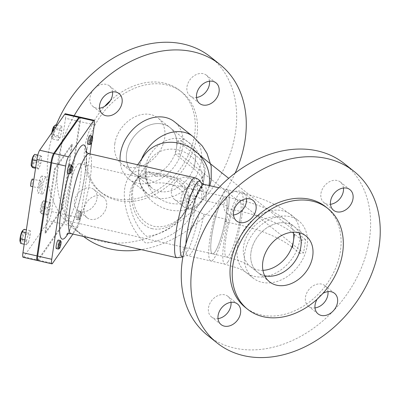 <?xml version="1.0" encoding="UTF-8"?>
<svg xmlns="http://www.w3.org/2000/svg" width="400" height="400" viewBox="0 0 400 400"><rect width="100%" height="100%" fill="white"/><g stroke="black" fill="none" stroke-linecap="round" stroke-linejoin="round"><path stroke-width="0.3" stroke-dasharray="2 1.5" d="M226.72 219.355L203.835 214.14L194.895 210.285L187.86 208.68A40.98 7.17 102.8 0 0 189.02 201.79L188.365 192.68L183.955 184.855L176.915 178.995L167.745 174.74L149.145 172.07L141.98 174.27L136.46 179.29L132.82 188.99L132.485 194.54L133.095 200.45L134.605 206.3L136.86 211.675L139.91 216.63L143.83 220.99L148.555 224.34L153.925 226.355L159.745 226.89L165.725 225.975L171.46 223.815L176.6 220.725L181.065 216.885L184.505 212.74L189.02 201.79A40.98 7.17 102.8 0 0 189.85 195.36L196.885 196.96L205.825 200.82L228.71 206.03A36.59 6.405 102.8 0 0 227.065 189.625A36.59 6.405 102.8 0 0 212.7 223.875A36.59 6.405 102.8 0 0 210.815 260.97A36.59 6.405 102.8 0 0 226.72 219.355L225.11 221.665L227.1 208.345L228.71 206.03M187.86 208.68L201.155 189.59A65.86 25.755 8.5 0 0 203.065 184.925A65.86 25.755 8.5 0 0 194.035 169L175.53 154.245L177.525 140.925L181.265 140.51L179.275 153.835L175.53 154.245M179.275 153.835L303.61 252.975L305.605 239.65L301.865 240.065L300.865 246.725L299.87 253.385L303.61 252.975M299.87 253.385L292.47 247.485A87.81 34.34 8.5 0 0 239.16 224.865L225.11 221.665M186.15 205.905C185.57 209.7 184 213.44 181.45 217.13C173.3 227.87 161.79 234.305 146.905 236.44C135.67 227.815 127.59 207.16 129.955 193.105C130.53 189.325 131.68 186.18 133.405 183.68C136.61 179.26 140.885 177.605 146.23 178.715C149.1 179.38 151.98 180.86 154.87 183.155C159.735 182.63 164.295 182.845 168.55 183.8C181.29 187.285 187.155 194.655 186.15 205.905M32.405 179.06A3.66 0.64 -77.2 0 1 32.37 182.04A3.66 0.64 -77.2 0 1 31.095 185.955A3.66 0.64 -77.2 0 1 30.78 186.195M40.52 181.215A3.66 0.64 102.8 0 0 39.245 185.13A3.66 0.64 102.8 0 0 39.21 188.115A3.66 0.64 102.8 0 0 39.525 187.875A3.66 0.64 102.8 0 0 40.8 183.96A3.66 0.64 102.8 0 0 40.835 180.98A3.66 0.64 102.8 0 0 40.52 181.215M41.215 176.555A8.78 1.535 -77.2 0 1 41.97 175.985A8.78 1.535 -77.2 0 1 41.885 183.145A8.78 1.535 -77.2 0 1 38.825 192.54A8.78 1.535 -77.2 0 1 38.07 193.105A8.78 1.535 -77.2 0 1 38.16 185.95A8.78 1.535 -77.2 0 1 41.215 176.555M45.43 177.515A8.78 1.535 102.8 0 0 42.375 186.91A8.78 1.535 102.8 0 0 42.285 194.065A8.78 1.535 102.8 0 0 43.04 193.5A8.78 1.535 102.8 0 0 46.1 184.105A8.78 1.535 102.8 0 0 46.185 176.945A8.78 1.535 102.8 0 0 45.43 177.515M40.965 212.025A5.49 0.96 -77.2 0 1 40.265 212.055A5.49 0.96 -77.2 0 1 40.72 207.075A5.49 0.96 -77.2 0 1 42.46 202.035A5.49 0.96 -77.2 0 1 42.585 201.875A5.49 0.96 -77.2 0 1 43.02 205.34A5.49 0.96 -77.2 0 1 40.965 212.025M46.69 214.19L47.745 215.29L49.79 209.735L50.79 203.075L49.735 201.97L47.685 207.53L46.69 214.19L40.68 212.82L41.73 213.925C41.685 211.905 42.365 210.05 43.78 208.365L44.775 201.705L43.725 200.6C42.31 202.285 41.625 204.14 41.675 206.16L40.68 212.82L40.265 212.055M42.585 201.875L43.725 200.6L49.735 201.97M22.32 230.98A5.49 0.96 -77.2 0 1 22.79 234.21A5.49 0.96 -77.2 0 1 21.32 239.895A5.49 0.96 -77.2 0 1 20 241.165M20.705 243.425L22.495 240.85C22.35 238.335 22.935 235.98 24.255 233.795L24.22 229.315M33.58 155.625A5.49 0.96 -77.2 0 1 34.015 159.09A5.49 0.96 -77.2 0 1 31.965 165.775A5.49 0.96 -77.2 0 1 31.26 165.805M32.73 167.67C32.68 165.65 33.365 163.8 34.78 162.115L35.775 155.455L34.72 154.35M50.79 203.075L44.775 201.705M49.79 209.735L43.78 208.365M47.685 207.53L41.675 206.16M28.505 242.22L30.265 235.165L30.23 230.685L28.44 233.255L26.68 240.31L26.715 244.795L28.505 242.22L22.495 240.85M26.715 244.795L24.205 244.225M30.265 235.165L24.255 233.795M30.23 230.685L26.36 229.805M37.685 167.94L38.74 169.04L40.79 163.485L41.785 156.82L40.73 155.72L38.68 161.28L37.685 167.94L35.675 167.48M38.68 161.28L36.67 160.82M38.74 169.04L35.55 168.315M40.79 163.485L34.78 162.115M79.455 217.115A3.66 0.64 -77.2 0 1 80.365 213.505A3.66 0.64 -77.2 0 1 81.26 212.345A3.66 0.64 -77.2 0 1 80.975 215.975A3.66 0.64 -77.2 0 1 79.66 219.365A3.66 0.64 -77.2 0 1 79.455 217.115M78.57 217.215A4.39 0.77 102.8 0 0 78.67 219.95A4.39 0.77 102.8 0 0 78.82 219.915A4.39 0.77 102.8 0 0 80.72 214.125A4.39 0.77 102.8 0 0 80.74 211.49A4.39 0.77 102.8 0 0 80.62 211.39A4.39 0.77 102.8 0 0 78.57 217.215M76.465 216.735A4.39 0.77 -77.2 0 1 78.515 210.91A4.39 0.77 -77.2 0 1 78.615 213.645A4.39 0.77 -77.2 0 1 76.565 219.47A4.39 0.77 -77.2 0 1 76.465 216.735M47.745 215.29L41.73 213.925M58.555 249.02A4.39 0.77 102.8 0 0 58.785 248.775A4.39 0.77 102.8 0 0 60.235 244.46A4.39 0.77 102.8 0 0 60.475 240.595M58.25 240.02A4.39 0.77 -77.2 0 1 58.205 243.6A4.39 0.77 -77.2 0 1 56.675 248.295A4.39 0.77 -77.2 0 1 56.3 248.58M28.44 233.255L25.93 232.685M26.68 240.31L24.855 239.895M69.815 173.665A4.39 0.77 102.8 0 0 71.72 167.875A4.39 0.77 102.8 0 0 71.735 165.24M69.51 164.66A4.39 0.77 -77.2 0 1 69.61 167.395A4.39 0.77 -77.2 0 1 67.56 173.22M41.785 156.82L35.775 155.455M40.73 155.72L37.805 155.055M53.85 126.515A5.49 0.96 -77.2 0 1 54.32 129.745A5.49 0.96 -77.2 0 1 52.85 135.43A5.49 0.96 -77.2 0 1 51.53 136.7A5.49 0.96 -77.2 0 1 51.635 133.6A5.49 0.96 -77.2 0 1 51.755 132.86M52.295 132.08L51.875 137.95L52.23 138.96L54.025 136.385C53.88 133.865 54.465 131.515 55.78 129.33L55.75 124.85M59.965 128.79L58.21 135.845L58.245 140.325L60.035 137.755L61.79 130.7L61.76 126.22L59.965 128.79L55.325 127.735M61.76 126.22L57.115 125.16M58.21 135.845L52.2 134.475M58.245 140.325L52.23 138.96M90.085 144.555A4.39 0.77 102.8 0 0 90.31 144.31A4.39 0.77 102.8 0 0 91.765 139.99A4.39 0.77 102.8 0 0 92 136.13M89.775 135.55A4.39 0.77 -77.2 0 1 89.735 139.13A4.39 0.77 -77.2 0 1 88.205 143.83A4.39 0.77 -77.2 0 1 87.825 144.115M60.035 137.755L54.025 136.385M61.79 130.7L55.78 129.33M89.995 153.9L80.4 218.11A7.32 1.28 -77.2 0 1 77.615 227.345L72.93 234.07M92.525 136.99L91.695 142.525M177.525 140.925L196.025 155.68A65.86 25.755 -171.5 0 1 205.055 171.605A65.86 25.755 -171.5 0 1 203.145 176.27L189.85 195.36M79.705 117.305A7.32 1.28 -77.2 0 1 79.585 121.495L65.65 214.75A7.32 1.28 -77.2 0 1 62.86 223.985L37.785 260A7.32 1.28 -77.2 0 1 37.57 260.27M54.465 169.085L71.665 144.385L62.105 208.33L44.91 233.025L54.465 169.085L55.17 169.245L45.61 233.185L44.91 233.025M79.585 121.495L65.535 118.3A7.32 1.28 102.8 0 0 65.37 113.735M65.535 118.3L51.6 211.55L65.65 214.75M94.335 124.855L80.285 121.655A7.32 1.28 102.8 0 0 80.12 117.095M80.285 121.655L66.35 214.91L80.4 218.11M23.105 257.275A7.32 1.28 102.8 0 0 23.735 256.8L48.81 220.785A7.32 1.28 102.8 0 0 51.6 211.55M37.855 260.635A7.32 1.28 102.8 0 0 38.485 260.16L63.565 224.145A7.32 1.28 102.8 0 0 66.35 214.91M62.105 208.33L62.81 208.49L72.365 144.545L55.17 169.245M72.365 144.545L71.665 144.385M45.61 233.185L62.81 208.49M65.875 202.355A29.27 5.12 102.8 0 0 66.54 220.605A29.27 5.12 102.8 0 0 80.205 181.775A29.27 5.12 102.8 0 0 79.54 163.525A29.27 5.12 102.8 0 0 65.875 202.355M227.1 208.345L241.15 211.545A87.81 34.34 -171.5 0 1 294.46 234.165L301.865 240.065M305.605 239.65L228.69 178.325M199.625 155.155L181.265 140.51M226.105 215.005A29.27 5.12 102.8 0 0 225.44 196.76A29.27 5.12 102.8 0 0 213.945 224.16A29.27 5.12 102.8 0 0 212.44 253.835A29.27 5.12 102.8 0 0 226.105 215.005M235.165 173.065A109.765 83.71 -51.4 0 1 141.24 249.625M83.59 236.495A109.765 83.71 -51.4 0 1 83.165 236.16A109.765 83.71 -51.4 0 1 58.085 160.655A109.765 83.71 -51.4 0 1 74.14 115.735M176.53 147.585A29.27 22.325 -51.4 0 1 159.115 172.98A29.27 22.325 -51.4 0 1 133.345 173.225A29.27 22.325 -51.4 0 1 126.655 153.09A29.27 22.325 -51.4 0 1 144.07 127.695A29.27 22.325 -51.4 0 1 169.84 127.45A29.27 22.325 -51.4 0 1 176.53 147.585M194.13 184.805A13.17 10.045 -51.4 0 1 200.55 186.5A13.17 10.045 -51.4 0 1 200.19 203.06A13.17 10.045 -51.4 0 1 184.125 207.095A13.17 10.045 -51.4 0 1 182.275 194.145A13.17 10.045 -51.4 0 1 194.13 184.805M106.585 206.26A13.17 10.045 -51.4 0 1 98.745 217.685A13.17 10.045 -51.4 0 1 87.15 217.795A13.17 10.045 -51.4 0 1 87.505 201.235A13.17 10.045 -51.4 0 1 103.575 197.2A13.17 10.045 -51.4 0 1 106.585 206.26M209.505 81.2A13.17 10.045 128.6 0 0 206.415 75.21A13.17 10.045 128.6 0 0 194.82 75.32A13.17 10.045 128.6 0 0 186.98 86.745A13.17 10.045 128.6 0 0 189.99 95.805A13.17 10.045 128.6 0 0 196.52 97.485M112.53 91.9A13.17 10.045 128.6 0 0 109.44 85.91A13.17 10.045 128.6 0 0 93.37 89.945A13.17 10.045 128.6 0 0 93.015 106.505A13.17 10.045 128.6 0 0 99.435 108.195A13.17 10.045 128.6 0 0 99.545 108.185M96.96 198.59A13.17 10.045 128.6 0 0 93.95 189.525A13.17 10.045 128.6 0 0 77.885 193.565A13.17 10.045 128.6 0 0 77.53 210.125A13.17 10.045 128.6 0 0 89.125 210.015A13.17 10.045 128.6 0 0 96.96 198.59M114.815 143.645A29.27 22.325 -51.4 0 1 132.23 118.255A29.27 22.325 -51.4 0 1 158 118.01A29.27 22.325 -51.4 0 1 164.685 138.145A29.27 22.325 -51.4 0 1 147.27 163.535A29.27 22.325 -51.4 0 1 121.505 163.78A29.27 22.325 -51.4 0 1 114.815 143.645M110.35 100.65A64.395 49.11 -51.4 0 1 179.895 90.545A64.395 49.11 -51.4 0 1 194.61 134.84A64.395 49.11 -51.4 0 1 156.295 190.705A64.395 49.11 -51.4 0 1 99.605 191.245A64.395 49.11 -51.4 0 1 84.895 146.95A64.395 49.11 -51.4 0 1 104.68 106.355M87.115 148.72A64.395 49.11 -51.4 0 1 125.425 92.855A64.395 49.11 -51.4 0 1 182.115 92.315A64.395 49.11 -51.4 0 1 196.83 136.615A64.395 49.11 -51.4 0 1 158.515 192.475A64.395 49.11 -51.4 0 1 101.825 193.015A64.395 49.11 -51.4 0 1 87.115 148.72M210.4 56.845A109.765 83.71 -51.4 0 1 235.48 132.35A109.765 83.71 -51.4 0 1 170.175 227.57A109.765 83.71 -51.4 0 1 73.545 228.49A109.765 83.71 -51.4 0 1 48.465 152.985A109.765 83.71 -51.4 0 1 56.235 124.96M184.51 177.135A13.17 10.045 128.6 0 0 172.655 186.475A13.17 10.045 128.6 0 0 174.505 199.425A13.17 10.045 128.6 0 0 190.57 195.385A13.17 10.045 128.6 0 0 190.925 178.825A13.17 10.045 128.6 0 0 184.51 177.135M344.36 163.655A109.765 83.71 -51.4 0 1 369.44 239.16A109.765 83.71 -51.4 0 1 304.135 334.38A109.765 83.71 -51.4 0 1 207.505 335.3M269.525 281.805L257.685 272.365A29.27 22.325 -51.4 0 0 264.685 275.725A29.27 22.325 -51.4 0 1 257.685 272.365A29.27 22.325 -51.4 0 1 250.995 252.23A29.27 22.325 -51.4 0 1 268.41 226.835A29.27 22.325 -51.4 0 1 294.18 226.59A29.27 22.325 -51.4 0 1 299.02 232.67A29.27 22.325 -51.4 0 0 294.18 226.59L286.78 220.69A29.27 22.325 -51.4 0 1 293.375 232.155M327.98 291.63A13.17 10.045 128.6 0 0 324.89 285.635A13.17 10.045 128.6 0 0 318.47 283.945A13.17 10.045 128.6 0 0 306.615 293.285A13.17 10.045 128.6 0 0 308.465 306.235A13.17 10.045 128.6 0 0 314.995 307.91M231.005 302.33A13.17 10.045 128.6 0 0 227.915 296.34A13.17 10.045 128.6 0 0 211.845 300.375A13.17 10.045 128.6 0 0 211.49 316.935A13.17 10.045 128.6 0 0 218.02 318.615M246.49 198.715A13.17 10.045 128.6 0 0 243.4 192.72A13.17 10.045 128.6 0 0 227.335 196.755A13.17 10.045 128.6 0 0 226.975 213.315A13.17 10.045 128.6 0 0 233.395 215.01A13.17 10.045 128.6 0 0 233.505 214.995M343.465 188.01A13.17 10.045 128.6 0 0 340.375 182.02A13.17 10.045 128.6 0 0 328.78 182.13A13.17 10.045 128.6 0 0 320.94 193.555A13.17 10.045 128.6 0 0 323.95 202.615A13.17 10.045 128.6 0 0 330.48 204.295M317.175 299.165A13.17 10.045 -51.4 0 1 322.845 293.46M325.7 206.8A64.395 49.11 -51.4 0 1 340.41 251.095A64.395 49.11 -51.4 0 1 302.1 306.96A64.395 49.11 -51.4 0 1 245.41 307.495M222.925 198.655A29.27 5.12 102.8 0 0 212.73 229.97A29.27 5.12 102.8 0 0 212.44 253.835A29.27 5.12 102.8 0 0 223.935 226.435A29.27 5.12 102.8 0 0 225.44 196.76A29.27 5.12 102.8 0 0 222.925 198.655M262.93 270.34A29.27 22.325 -51.4 0 1 250.285 266.46L257.685 272.365A29.27 22.325 -51.4 0 1 253.57 243.585A29.27 22.325 -51.4 0 1 279.915 222.835A29.27 22.325 -51.4 0 1 294.18 226.59L306.02 236.035M223.92 191.995A36.59 6.405 -77.2 0 1 227.065 189.625A36.59 6.405 -77.2 0 1 226.7 219.455A36.59 6.405 -77.2 0 1 213.965 258.6A36.59 6.405 -77.2 0 1 210.815 260.97A36.59 6.405 -77.2 0 1 211.18 231.14A36.59 6.405 -77.2 0 1 223.92 191.995M270.955 282.78A36.59 27.905 -51.4 0 1 253.125 278.085A36.59 27.905 -51.4 0 1 247.98 242.115A36.59 27.905 -51.4 0 1 280.91 216.175A36.59 27.905 -51.4 0 1 298.74 220.87A36.59 27.905 -51.4 0 1 303.885 256.84A36.59 27.905 -51.4 0 1 270.955 282.78M152.28 228.72C133.515 224.265 126.295 193.8 135.33 180.915C141.68 171.035 156.315 173.16 171.61 179.075C185.87 184.12 193.78 200.03 183.375 214.365C176.5 224.1 163.9 231.04 152.28 228.72M155.865 176.495C152.25 173.63 148.65 171.78 145.065 170.945C138.385 169.56 133.04 171.625 129.035 177.15C117.885 191.58 127.56 229.395 145.91 243.1C162.905 241.335 180.515 231.49 189.09 218.96C201.685 201.61 193.96 181.65 172.965 177.3C167.645 176.105 161.945 175.835 155.865 176.495M147.61 176.98A29.27 22.325 128.6 0 0 173.955 156.23A29.27 22.325 128.6 0 0 169.84 127.45A29.27 22.325 128.6 0 0 134.14 136.42A29.27 22.325 128.6 0 0 133.345 173.225A29.27 22.325 128.6 0 0 147.61 176.98M120.075 160.75A36.59 27.905 128.6 0 0 128.785 178.945A36.59 27.905 128.6 0 0 146.615 183.64A36.59 27.905 128.6 0 0 179.545 157.7A36.59 27.905 128.6 0 0 174.4 121.73M201.355 198.89A38.785 6.785 102.8 0 0 200.705 182.025M182.92 256.765A38.785 6.785 102.8 0 0 183.765 256.4A38.785 6.785 102.8 0 0 199.365 212.21M203.835 214.14A36.59 6.405 -77.2 0 1 187.925 255.76A36.59 6.405 -77.2 0 1 185.905 244.06M204.18 184.41A36.59 6.405 -77.2 0 1 205.825 200.82M196.885 196.96A40.98 7.17 102.8 0 0 195.12 177.845M176.92 257.755A40.98 7.17 102.8 0 0 194.895 210.285M89.165 153.71A40.98 7.17 -77.2 0 1 90.095 179.26A40.98 7.17 -77.2 0 1 74.49 230.965A40.98 7.17 -77.2 0 1 70.96 233.62M67.875 233.775A48.295 8.45 102.8 0 0 86.445 152.235M71.795 165.335A48.295 8.45 102.8 0 0 69.145 173.58M203.145 176.27L201.155 189.59M23.735 256.8L37.785 260M62.86 223.985L48.81 220.785M38.485 260.16L52.535 263.36M77.615 227.345L63.565 224.145M241.15 211.545L239.16 224.865M196.025 155.68L194.035 169M225.825 238.79A29.27 5.12 -77.2 0 1 236.97 201.855A29.27 5.12 -77.2 0 1 239.49 199.96A29.27 5.12 -77.2 0 1 237.985 229.635A29.27 5.12 -77.2 0 1 226.49 257.035A29.27 5.12 -77.2 0 1 225.825 238.79M66.54 220.605L226.49 257.035C232.345 258.39 237.465 259.995 241.845 261.85L246.505 264.065L250.285 266.46A29.27 22.325 -51.4 0 1 243.595 246.33A29.27 22.325 -51.4 0 1 272.515 216.935A29.27 22.325 -51.4 0 1 286.78 220.69L281.635 216.94C269.84 209.28 255.79 203.62 239.49 199.96L168.55 183.8M228.015 261.8A36.59 6.405 -77.2 0 1 224.865 264.17A36.59 6.405 -77.2 0 1 224.035 241.36A36.59 6.405 -77.2 0 1 237.97 195.195A36.59 6.405 -77.2 0 1 241.115 192.825A36.59 6.405 -77.2 0 1 240.75 222.655A36.59 6.405 -77.2 0 1 228.015 261.8M237.36 247.015A36.59 27.905 -51.4 0 1 273.51 210.27A36.59 27.905 -51.4 0 1 291.34 214.97A36.59 27.905 -51.4 0 1 296.485 250.94A36.59 27.905 -51.4 0 1 263.555 276.88A36.59 27.905 -51.4 0 1 245.72 272.185A36.59 27.905 -51.4 0 1 237.36 247.015M145.95 170.13A29.27 26.45 34.8 0 1 150.03 159.805A29.27 26.45 34.8 0 1 189.16 154.825A29.27 26.45 34.8 0 1 198.07 193.255A29.27 26.45 34.8 0 1 170.07 203.175A29.27 26.45 34.8 0 1 145.95 170.13M141.485 159.27A36.59 27.905 128.6 0 0 138.925 168.53C139.67 163.755 141.37 159.45 144.025 155.625A36.59 33.06 -145.2 0 0 138.925 168.53A36.59 33.06 -145.2 0 0 161.845 207.43A36.59 33.06 -145.2 0 0 204.075 197.435A36.59 33.06 -145.2 0 0 209.01 185.51M145.16 167.84A29.27 22.325 128.6 0 0 151.85 187.975A29.27 22.325 128.6 0 0 166.115 191.735A29.27 22.325 128.6 0 0 192.46 170.98A29.27 22.325 128.6 0 0 188.345 142.205A29.27 22.325 128.6 0 0 162.575 142.45A29.27 22.325 128.6 0 0 145.16 167.84M128.785 178.945L147.285 193.7L143.565 189.585L141.97 186.97C139.05 181.43 138.035 175.28 138.925 168.53A36.59 27.905 128.6 0 0 147.285 193.7A36.59 27.905 128.6 0 0 191.915 182.485A36.59 27.905 128.6 0 0 192.905 136.485M182.89 256.92L183.765 256.4C184.46 255.76 185.845 255.545 187.925 255.76L224.865 264.17L237.94 268.16C240.535 269.075 244.895 271.44 245.72 272.185L253.125 278.085M136.46 179.29L133.405 183.68M184.505 212.74L181.45 217.13M40.835 180.98L33.895 179.4M39.21 188.115L32.81 186.655M46.185 176.945L41.97 175.985M42.285 194.065L38.07 193.105M81.26 212.345L80.74 211.49M79.66 219.365L78.82 219.915M76.565 219.47L78.67 219.95M78.515 210.91L80.62 211.39M51.53 136.7L51.875 137.95M66.745 234.38L67.485 233.445C68.735 231.7 70.275 228.585 72.12 224.09C75.33 216.045 78.275 206.295 80.955 194.85C83.83 182.245 85.555 171.29 86.13 161.975C86.365 157.075 86.28 153.715 85.87 151.895L85.69 151.195M205.055 171.605L203.065 184.925M218.805 187.74L241.115 192.825C257.45 196.485 271.78 202.15 284.095 209.81L298.74 220.87M79.54 163.525L146.23 178.715M216.035 82.88L206.415 75.21M199.61 103.475L189.99 95.805M119.06 93.58L109.44 85.91M102.635 114.18L93.015 106.505M103.575 197.2L93.95 189.525M87.15 217.795L77.53 210.125M183.375 214.365L198.07 193.255C210.35 176.88 203.36 152.51 188.345 142.205L158 118.01M135.33 180.915L150.03 159.805C148.03 162.67 146.745 165.94 146.165 169.61C145.495 175.19 146.37 180.04 148.785 184.17L151.85 187.975L121.505 163.78M182.115 92.315L179.895 90.545M101.825 193.015L99.605 191.245M83.165 236.16L73.545 228.49M200.55 186.5L190.925 178.825M184.125 207.095L174.505 199.425M334.51 293.31L324.89 285.635M318.085 313.905L308.465 306.235M237.535 304.01L227.915 296.34M221.11 324.605L211.49 316.935M253.02 200.39L243.4 192.72M236.595 220.99L226.975 213.315M349.995 189.69L340.375 182.02M333.575 210.29L323.95 202.615M137.665 164.76L129.035 177.15M209.84 185.7L204.075 197.435L189.09 218.96M145.065 170.945L172.965 177.3"/><path stroke-width="0.6" d="M32.81 186.655L30.78 186.195A3.66 0.64 -77.2 0 1 30.815 183.21A3.66 0.64 -77.2 0 1 32.09 179.295A3.66 0.64 -77.2 0 1 32.405 179.06L33.895 179.4M20.35 242.415L20 241.165A5.49 0.96 -77.2 0 1 20.105 238.07A5.49 0.96 -77.2 0 1 22.32 230.98L22.945 230.27L22.43 231.89C21.11 234.075 20.525 236.425 20.67 238.945L20.35 242.415L20.705 243.425L24.205 244.225M26.36 229.805L24.22 229.315L22.945 230.27M33.455 155.785A5.49 0.96 -77.2 0 1 33.58 155.625L34.72 154.35C33.305 156.035 32.62 157.89 32.67 159.91L31.675 166.57L31.26 165.805A5.49 0.96 -77.2 0 1 31.715 160.825A5.49 0.96 -77.2 0 1 33.455 155.785M35.675 167.48L31.675 166.57L32.73 167.67L35.55 168.315M36.67 160.82L32.67 159.91M60.58 241.61A3.66 0.64 -77.2 0 1 60.995 241.455A3.66 0.64 -77.2 0 1 60.71 245.08A3.66 0.64 -77.2 0 1 59.395 248.475A3.66 0.64 -77.2 0 1 59.25 245.835A3.66 0.64 -77.2 0 1 60.58 241.61M60.995 241.455L60.475 240.595A4.39 0.77 102.8 0 0 60.355 240.5A4.39 0.77 102.8 0 0 59.98 240.78A4.39 0.77 102.8 0 0 58.45 245.48A4.39 0.77 102.8 0 0 58.405 249.06A4.39 0.77 102.8 0 0 58.555 249.02L59.395 248.475M58.405 249.06L56.3 248.58A4.39 0.77 -77.2 0 1 56.34 245A4.39 0.77 -77.2 0 1 57.87 240.3A4.39 0.77 -77.2 0 1 58.25 240.02L60.355 240.5M25.93 232.685L22.43 231.89M24.855 239.895L20.67 238.945M72.24 168.295A3.66 0.64 -77.2 0 1 70.655 173.115A3.66 0.64 -77.2 0 1 70.72 169.44A3.66 0.64 -77.2 0 1 72.255 166.095A3.66 0.64 -77.2 0 1 72.24 168.295M72.255 166.095L71.735 165.24A4.39 0.77 102.8 0 0 71.62 165.14A4.39 0.77 102.8 0 0 69.57 170.965A4.39 0.77 102.8 0 0 69.67 173.7A4.39 0.77 102.8 0 0 69.815 173.665L70.655 173.115M69.67 173.7L67.56 173.22A4.39 0.77 -77.2 0 1 67.46 170.485A4.39 0.77 -77.2 0 1 69.51 164.66L71.62 165.14M37.805 155.055L34.72 154.35M51.755 132.86A5.49 0.96 -77.2 0 1 53.85 126.515L54.475 125.8L52.295 132.08M57.115 125.16L55.75 124.85L54.475 125.8M55.325 127.735L53.955 127.42M91.115 143.805A3.66 0.64 -77.2 0 1 90.925 144.01A3.66 0.64 -77.2 0 1 90.99 140.33A3.66 0.64 -77.2 0 1 92.525 136.985A3.66 0.64 -77.2 0 1 92.325 140.205A3.66 0.64 -77.2 0 1 91.115 143.805M92.525 136.985L92 136.13A4.39 0.77 102.8 0 0 91.885 136.03A4.39 0.77 102.8 0 0 91.505 136.315A4.39 0.77 102.8 0 0 89.98 141.015A4.39 0.77 102.8 0 0 89.935 144.595A4.39 0.77 102.8 0 0 90.085 144.555L90.925 144.01M89.935 144.595L87.825 144.115A4.39 0.77 -77.2 0 1 87.87 140.535A4.39 0.77 -77.2 0 1 89.4 135.835A4.39 0.77 -77.2 0 1 89.775 135.55L91.885 136.03M94.17 120.295L80.12 117.095A7.32 1.28 102.8 0 0 79.49 117.57L54.415 153.59A7.32 1.28 102.8 0 0 51.625 162.82L65.675 166.02A7.32 1.28 -77.2 0 1 68.465 156.79L93.54 120.77A7.32 1.28 -77.2 0 1 94.17 120.295A7.32 1.28 -77.2 0 1 94.335 124.855L92.525 136.99M65.675 166.02L51.74 259.275L37.69 256.075A7.32 1.28 102.8 0 0 37.855 260.635L51.905 263.835A7.32 1.28 -77.2 0 1 51.74 259.275M72.93 234.07L52.535 263.36A7.32 1.28 -77.2 0 1 51.905 263.835M91.695 142.525L89.995 153.9M79.42 116.935L65.37 113.735A7.32 1.28 102.8 0 0 64.74 114.21L39.66 150.23A7.32 1.28 102.8 0 0 36.875 159.46L50.925 162.66A7.32 1.28 -77.2 0 1 53.71 153.43L78.79 117.41A7.32 1.28 -77.2 0 1 79.42 116.935A7.32 1.28 -77.2 0 1 79.705 117.305M50.925 162.66L36.99 255.915L22.94 252.715A7.32 1.28 102.8 0 0 23.105 257.275L37.155 260.475A7.32 1.28 -77.2 0 1 36.99 255.915M37.57 260.27A7.32 1.28 -77.2 0 1 37.155 260.475M22.94 252.715L36.875 159.46M37.69 256.075L51.625 162.82M228.69 178.325L199.625 155.155M74.14 115.735A109.765 83.71 -51.4 0 1 220.02 64.515A109.765 83.71 -51.4 0 1 245.1 140.02A109.765 83.71 -51.4 0 1 235.165 173.065M141.24 249.625A109.765 83.71 -51.4 0 1 83.59 236.495M109.055 115.87A13.17 10.045 -51.4 0 1 102.635 114.18A13.17 10.045 -51.4 0 1 102.995 97.615A13.17 10.045 -51.4 0 1 119.06 93.58A13.17 10.045 -51.4 0 1 120.91 106.53A13.17 10.045 -51.4 0 1 109.055 115.87M196.6 94.415A13.17 10.045 -51.4 0 1 204.44 82.99A13.17 10.045 -51.4 0 1 216.035 82.88A13.17 10.045 -51.4 0 1 215.68 99.44A13.17 10.045 -51.4 0 1 199.61 103.475A13.17 10.045 -51.4 0 1 196.6 94.415M196.52 97.485A13.17 10.045 128.6 0 0 209.505 81.2M99.545 108.185A13.17 10.045 128.6 0 0 112.53 91.9M104.68 106.355A64.395 49.11 -51.4 0 1 110.35 100.65M56.235 124.96A109.765 83.71 -51.4 0 1 210.4 56.845L220.02 64.515M217.125 342.97L207.505 335.3A109.765 83.71 -51.4 0 1 182.425 259.795A109.765 83.71 -51.4 0 1 247.73 164.57A109.765 83.71 -51.4 0 1 344.36 163.655L353.98 171.325A109.765 83.71 -51.4 0 1 379.06 246.83A109.765 83.71 -51.4 0 1 313.755 342.055A109.765 83.71 -51.4 0 1 217.125 342.97A109.765 83.71 -51.4 0 1 192.045 267.465A109.765 83.71 -51.4 0 1 257.35 172.245A109.765 83.71 -51.4 0 1 353.98 171.325M300.865 246.725A29.27 22.325 -51.4 0 1 264.685 275.725A29.27 22.325 -51.4 0 0 293.385 263.395A29.27 22.325 -51.4 0 0 299.02 232.67A29.27 22.325 -51.4 0 1 300.865 246.725M314.995 307.91A13.17 10.045 128.6 0 0 327.98 291.63M218.02 318.615A13.17 10.045 128.6 0 0 230.92 305.4A13.17 10.045 128.6 0 0 231.005 302.33M233.505 214.995A13.17 10.045 128.6 0 0 246.49 198.715M330.48 204.295A13.17 10.045 128.6 0 0 343.465 188.01M353.005 198.75A13.17 10.045 -51.4 0 1 345.17 210.18A13.17 10.045 -51.4 0 1 333.575 210.29A13.17 10.045 -51.4 0 1 330.565 201.225A13.17 10.045 -51.4 0 1 338.4 189.8A13.17 10.045 -51.4 0 1 349.995 189.69A13.17 10.045 -51.4 0 1 353.005 198.75M246.6 198.7A13.17 10.045 -51.4 0 1 253.02 200.39A13.17 10.045 -51.4 0 1 254.87 213.34A13.17 10.045 -51.4 0 1 243.015 222.68A13.17 10.045 -51.4 0 1 236.595 220.99A13.17 10.045 -51.4 0 1 234.745 208.04A13.17 10.045 -51.4 0 1 246.6 198.7M218.1 315.545A13.17 10.045 -51.4 0 1 225.94 304.12A13.17 10.045 -51.4 0 1 237.535 304.01A13.17 10.045 -51.4 0 1 240.545 313.07A13.17 10.045 -51.4 0 1 232.705 324.495A13.17 10.045 -51.4 0 1 221.11 324.605A13.17 10.045 -51.4 0 1 218.1 315.545M322.845 293.46A13.17 10.045 -51.4 0 1 328.09 291.62A13.17 10.045 -51.4 0 1 334.51 293.31A13.17 10.045 -51.4 0 1 336.36 306.26A13.17 10.045 -51.4 0 1 324.505 315.595A13.17 10.045 -51.4 0 1 318.085 313.905A13.17 10.045 -51.4 0 1 317.175 299.165M247.63 309.27L245.41 307.495A64.395 49.11 -51.4 0 1 230.695 263.2A64.395 49.11 -51.4 0 1 269.01 207.34A64.395 49.11 -51.4 0 1 325.7 206.8L327.92 208.57A64.395 49.11 -51.4 0 1 342.63 252.865A64.395 49.11 -51.4 0 1 304.32 308.73A64.395 49.11 -51.4 0 1 247.63 309.27A64.395 49.11 -51.4 0 1 232.915 264.97A64.395 49.11 -51.4 0 1 271.23 209.11A64.395 49.11 -51.4 0 1 327.92 208.57M312.71 256.165A29.27 22.325 -51.4 0 1 295.295 281.56A29.27 22.325 -51.4 0 1 269.525 281.805A29.27 22.325 -51.4 0 1 262.84 261.67A29.27 22.325 -51.4 0 1 280.255 236.28A29.27 22.325 -51.4 0 1 306.02 236.035A29.27 22.325 -51.4 0 1 312.71 256.165M209.84 185.7L211.21 179.91L211.215 166.32L207.055 153.535L202.3 145.975L192.905 136.485L174.4 121.73A36.59 27.905 128.6 0 0 156.57 117.035A36.59 27.905 128.6 0 0 120.075 160.75M185.905 244.06A36.59 6.405 -77.2 0 1 193.44 204.97A36.59 6.405 -77.2 0 1 204.18 184.41C201.32 182.915 200.165 182.12 200.705 182.025A38.785 6.785 102.8 0 0 184.905 215.345A38.785 6.785 102.8 0 0 182.92 256.765M200.705 182.025C200.51 181.81 199.565 179.26 195.12 177.845A40.98 7.17 102.8 0 0 179.025 216.205A40.98 7.17 102.8 0 0 176.92 257.755L182.89 256.92M176.92 257.755L70.96 233.62A40.98 7.17 -77.2 0 1 70.03 208.075A40.98 7.17 -77.2 0 1 89.165 153.71L195.12 177.845M69.145 173.58A48.295 8.45 102.8 0 0 61.215 209.045A48.295 8.45 102.8 0 0 66.47 236.025A48.295 8.45 102.8 0 0 67.875 233.775M86.445 152.235A48.295 8.45 102.8 0 0 71.795 165.335M53.71 153.43L39.66 150.23M64.74 114.21L78.79 117.41M68.465 156.79L54.415 153.59M79.49 117.57L93.54 120.77M294.46 234.165L292.47 247.485M293.375 232.155A29.27 22.325 -51.4 0 1 262.93 270.34M209.01 185.51A36.59 33.06 -145.2 0 0 179.025 143.225A36.59 33.06 -145.2 0 0 144.025 155.625L137.665 164.76M192.905 136.485A36.59 27.905 128.6 0 0 175.075 131.785A36.59 27.905 128.6 0 0 141.485 159.27M70.96 233.62C68.56 233.485 67.155 233.74 66.745 234.38L66.745 234.38M89.165 153.71C86.94 152.795 85.78 151.955 85.69 151.195M204.18 184.41L218.805 187.74"/></g></svg>
